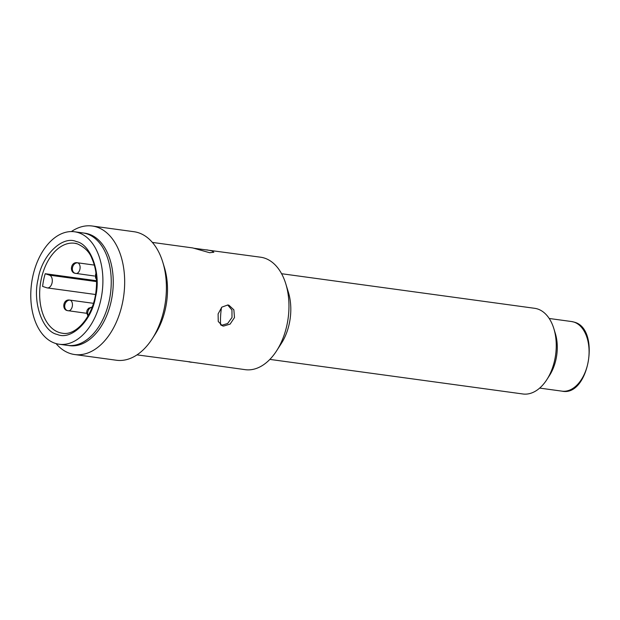<?xml version="1.0" encoding="UTF-8"?>
<svg xmlns="http://www.w3.org/2000/svg" width="620" height="620" viewBox="0 0 620 620"><rect width="100%" height="100%" fill="white"/><g stroke="black" fill="none" stroke-linecap="round" stroke-linejoin="round"><path stroke-width="0.93" d="M76.369 241.567C91.132 244.249 101.44 274.071 95.527 297.003C91.876 320.649 71.316 340.791 57.311 334.444C42.547 331.762 32.24 301.94 38.153 279C41.803 255.363 62.364 235.213 76.369 241.567M74.524 231.772L82.871 232.911A56.753 35.565 97.8 0 1 86.56 233.74A56.753 35.565 97.8 0 1 109.965 296.933A56.753 35.565 97.8 0 1 67.502 345.379L59.156 344.24A56.753 35.565 97.8 0 1 55.467 343.41A56.753 35.565 97.8 0 1 32.062 280.217A56.753 35.565 97.8 0 1 74.524 231.772A56.753 35.565 97.8 0 1 78.213 232.601A56.753 35.565 97.8 0 1 101.618 295.794A56.753 35.565 97.8 0 1 59.156 344.24M45.221 273.714L49.538 275.172A6.487 4.061 97.8 0 1 52.15 282.425A6.487 4.061 97.8 0 1 47.306 287.913A6.487 4.061 97.8 0 1 46.88 287.82A6.487 4.061 97.8 0 1 46.857 287.812L42.609 286.425A45.407 28.45 -82.2 0 1 45.221 273.714L96.557 280.728M269.863 359.399L522.923 393.987A43.245 27.094 -82.2 0 0 546.879 379.572A43.245 27.094 -82.2 0 0 553.846 328.623A43.245 27.094 -82.2 0 0 537.439 308.93A43.245 27.094 -82.2 0 0 534.634 308.303L281.581 273.714M194.114 248.279L260.586 257.207A56.753 35.565 97.8 0 1 264.275 258.029A56.753 35.565 97.8 0 1 285.804 283.875L288.401 292.338A43.245 27.094 97.8 0 1 281.441 343.286L276.66 350.742A56.753 35.565 97.8 0 1 245.21 369.667L189.983 361.956M546.879 379.572L549.553 375.394A35.673 22.351 -82.2 0 0 555.303 333.366L553.846 328.623M285.804 283.875A56.753 35.565 97.8 0 1 276.66 350.742M223.526 326.089L222.472 325.856L218.24 321.486L218.108 313.914L221.828 307.14L227.827 304.97L228.896 305.211L233.864 309.829L234.492 317.548L230.113 324.105L223.526 326.089M206.747 249.845L211.769 250.852L213.853 252.247L209.653 252.72L192.727 247.93L152.373 242.412M71.362 231.57A64.86 40.641 97.8 0 1 92.233 226.013L133.974 231.717A64.86 40.641 97.8 0 1 138.183 232.655A64.86 40.641 97.8 0 1 162.789 262.198L164.347 267.274A56.753 35.565 97.8 0 1 155.209 334.141L152.342 338.613A64.86 40.641 97.8 0 1 116.405 360.243L74.663 354.539A64.86 40.641 97.8 0 1 70.455 353.594A64.86 40.641 97.8 0 1 56.048 343.589M136.997 354.88L187.488 361.561C192.138 362.483 192.65 362.522 189.023 361.669M162.789 262.198A64.86 40.641 97.8 0 1 152.342 338.613M221.363 325.384L227.633 323.516L232.012 317.479L231.95 310.054L227.71 304.963M221.511 307.458A52.971 33.193 -82.2 0 0 220.619 324.903M92.233 226.013A64.86 40.641 97.8 0 1 96.449 226.951A64.86 40.641 97.8 0 1 122.566 302.552A64.86 40.641 97.8 0 1 74.663 354.539M68.502 345.495A56.753 35.565 -82.2 0 0 111.414 300.158A56.753 35.565 -82.2 0 0 83.871 233.074M74.656 243.249L77.392 243.862C84.839 247.318 89.683 252.216 91.931 258.555C96.053 267.894 97.418 278.706 96.023 290.997C93.442 316.099 76.113 336.133 62.364 333.219A45.407 28.45 97.8 0 1 59.411 332.56A45.407 28.45 97.8 0 1 40.688 281.999A45.407 28.45 97.8 0 1 74.656 243.249A45.407 28.45 97.8 0 1 77.221 243.792M64.844 304.87A5.402 4.185 107.4 0 0 67.394 310.597A5.402 4.185 107.4 0 0 67.936 310.713A5.402 3.387 97.8 0 0 68.285 310.798A5.402 3.387 97.8 0 0 72.277 306.466A5.402 3.387 97.8 0 0 70.099 300.165A5.402 4.185 -72.6 0 0 64.844 304.87M86.653 313.301L67.394 310.597C61.644 309.721 63.031 298.817 69.75 300.088A5.402 3.387 97.8 0 1 70.099 300.165M72.501 267.553A5.402 4.185 107.4 0 0 75.059 273.281A5.402 4.185 107.4 0 0 75.594 273.404A5.402 3.387 97.8 0 0 75.942 273.482A5.402 3.387 97.8 0 0 79.934 269.15A5.402 3.387 97.8 0 0 77.756 262.849A5.402 4.185 -72.6 0 0 72.501 267.553M94.356 276.001L75.059 273.281C69.3 272.405 70.688 261.508 77.407 262.772A5.402 3.387 97.8 0 1 77.756 262.849M96.007 273.358A5.402 4.185 -72.6 0 0 95.55 274.792A5.402 4.185 107.4 0 0 96.519 279.45M92.109 307.179A5.402 4.185 -72.6 0 0 87.815 311.876A5.402 4.185 107.4 0 0 88.21 315.658M49.538 275.172L96.573 281.604M573.794 322.036A35.131 22.018 -82.2 0 0 571.516 321.532L573.957 322.075C600.958 328.181 589.116 397.157 561.999 391.15A35.131 22.018 -82.2 0 0 588.287 361.158A35.131 22.018 -82.2 0 0 573.794 322.036M96.534 279.721L95.767 271.684M87.97 316.068L86.583 312.635L87.079 310.186L88.629 308.21L92.155 307.047M47.306 287.913L95.511 294.5M93.419 303.32L69.75 300.088M94.31 265.081L77.407 262.772M561.999 391.15L539.671 388.097M571.516 321.532L549.188 318.478"/></g></svg>
